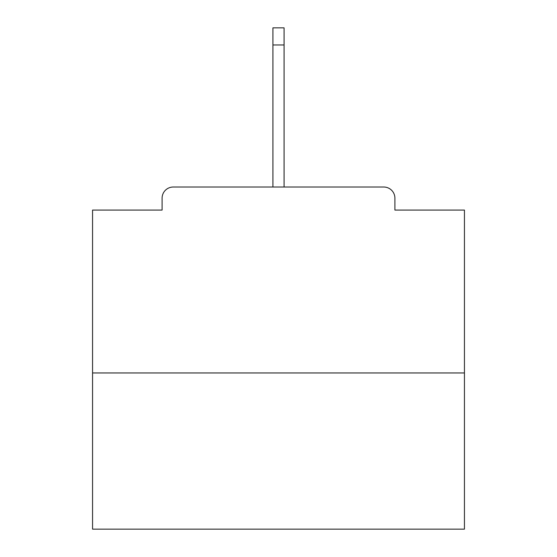<?xml version="1.0" encoding="UTF-8"?>
<svg xmlns="http://www.w3.org/2000/svg" width="557" height="557" viewBox="0 0 557 557"><rect width="100%" height="100%" fill="white"/><g stroke="black" fill="none" stroke-linecap="round" stroke-linejoin="round"><path stroke-width="0.84" d="M394.899 210.073L394.899 198.174L394.899 210.073L464.441 210.073L464.441 529.15L92.559 529.15L92.559 210.073L162.101 210.073L162.101 198.174L162.101 210.073M464.441 372.96L92.559 372.96M394.899 198.174A11.154 11.154 0 0 0 383.745 187.02L173.255 187.02A11.154 11.154 0 0 0 162.101 198.174M383.745 187.02L326.103 187.02M230.897 187.02L173.255 187.02M284.077 44.957L272.923 44.957L272.923 27.85L284.077 27.85L284.077 187.02M272.923 44.957L272.923 187.02"/></g></svg>
